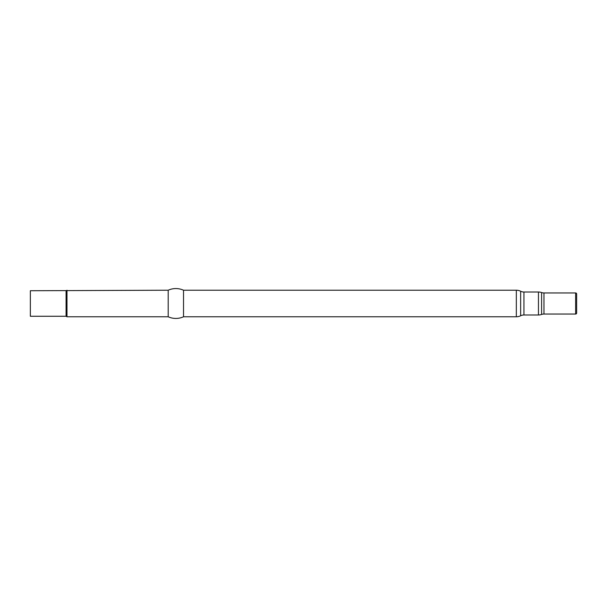 <?xml version="1.0" encoding="UTF-8"?>
<svg xmlns="http://www.w3.org/2000/svg" width="607" height="607" viewBox="0 0 607 607"><rect width="100%" height="100%" fill="white"/><g stroke="black" fill="none" stroke-linecap="round" stroke-linejoin="round"><path stroke-width="0.91" d="M576.65 293.978A1.024 1.024 0 0 0 575.626 292.953L543.971 292.953L543.971 314.047L575.626 314.047A1.024 1.024 0 0 0 576.65 313.022L576.65 293.978L576.65 313.022M543.971 292.953A7.147 7.147 0 0 1 541.596 292.551L541.596 314.449A7.147 7.147 0 0 1 543.971 314.047M541.596 292.551A9.446 9.446 0 0 0 538.455 292.013L523.94 292.013L523.94 314.987L538.455 314.987A9.446 9.446 0 0 0 541.596 314.449M523.94 292.013A7.405 7.405 0 0 1 520.647 291.239L520.647 315.761A7.405 7.405 0 0 1 523.94 314.987M66.087 290.738L66.087 316.262L30.35 316.262L30.35 290.738L168.2 290.222A18.506 18.506 0 0 1 183.519 290.222L183.519 316.778L516.329 316.778A9.704 9.704 0 0 0 520.647 315.761M183.519 290.222L516.329 290.222A9.704 9.704 0 0 1 520.647 291.239M168.2 290.222L168.2 316.778A18.506 18.506 0 0 0 183.519 316.778M66.975 290.222L66.975 316.778L168.2 316.778M66.087 316.262L66.975 316.778M575.626 292.953L575.626 314.047M538.455 292.013L538.455 314.987M516.329 290.222L516.329 316.778"/></g></svg>
